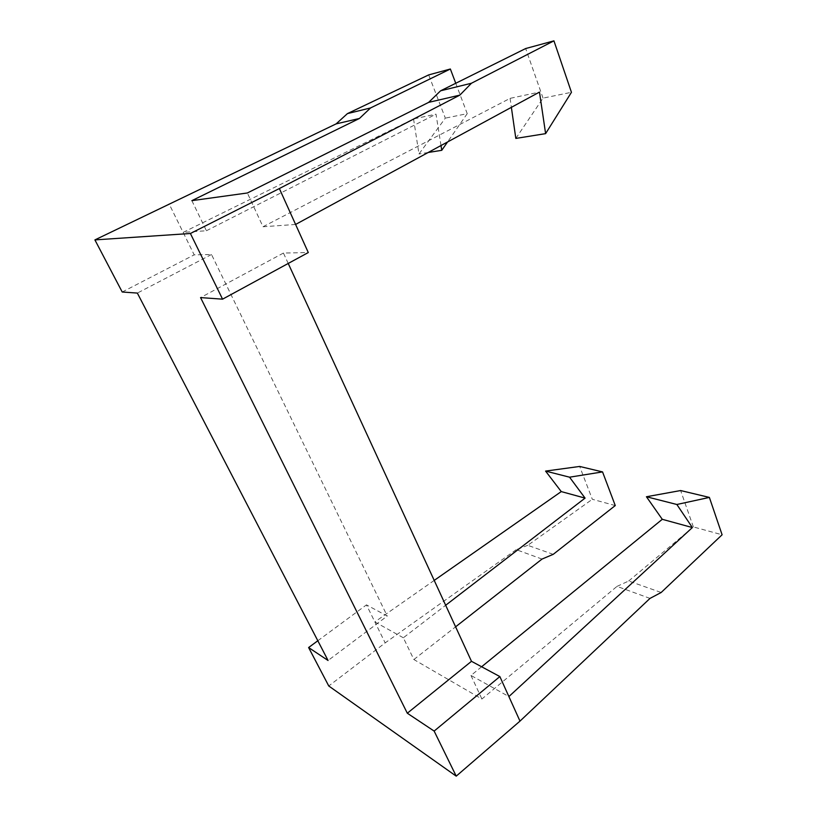 <?xml version="1.0" encoding="UTF-8"?>
<svg xmlns="http://www.w3.org/2000/svg" width="817" height="817" viewBox="0 0 817 817"><rect width="100%" height="100%" fill="white"/><g stroke="black" fill="none" stroke-linecap="round" stroke-linejoin="round"><path stroke-width="0.61" stroke-dasharray="4.08 3.06" d="M615.262 505.56L592.325 499.289L579.662 466.446M553.232 554.334L527.762 545.327L592.325 499.289M542.028 559.063L516.232 549.667L527.762 545.327M516.232 549.667L385.175 642.887L328.761 685.984M434.215 580.407L374.85 621.911L385.175 642.887M650.005 598.401L617.009 586.381L481.897 699.015L413.872 659.533L403.343 637.781L445.663 605.264M413.872 659.533L455.59 626.833M403.343 637.781L374.85 621.911L366.465 604.876L387.238 616.038L328.066 660.493M317.823 640.753L366.465 604.876M295.591 224.45L263.013 226.748L247.357 192.975M288.227 263.462L283.428 253.056L308.285 252.545M481.622 666.764L470.98 675.455L508.899 696.564M470.98 675.455L481.897 699.015M191.862 200.655L206.415 230.741L183.131 232.385L194.191 254.853L211.511 254.506L387.238 616.038M617.009 586.381L628.692 581.01L661.167 592.488M628.692 581.01L693.367 526.924L722.095 534.778M693.367 526.924L680.622 490.547M283.428 253.056L200.563 297.592M211.511 254.506L137.348 293.078M122.213 292.006L194.191 254.853M440.996 145.538L436.012 114.155L413.555 118.945L183.131 232.385L169.058 203.801M413.555 118.945L418.978 153.974L445.347 118.138L428.68 74.909M428.169 152.493L418.978 153.974M455.753 83.273L467.232 113.655L445.347 118.138M467.232 113.655L447.542 141.984M263.013 226.748L510.084 98.357L539.486 92.086M510.084 98.357L511.371 107.344M515.823 138.42L543.05 98.122L571.451 92.301M206.415 230.741L436.012 114.155M543.05 98.122L525.668 48.54"/><path stroke-width="1.23" d="M445.663 605.264L585.074 498.115L569.561 477.189L545.572 471.082L561.259 491.589L434.215 580.407M585.074 498.115L561.259 491.589M545.572 471.082L579.662 466.446L602.548 471.909L569.561 477.189M602.548 471.909L615.262 505.56L553.232 554.334L542.028 559.063L455.59 626.833M709.381 497.42L680.622 490.547L646.431 496.746L662.27 519.306L692.356 527.557L676.854 504.487L709.381 497.42L722.095 534.778L661.167 592.488L650.005 598.401L519.99 721.115L456.223 776.15L434.144 731.082L499.861 676.568L471.48 661.31L407.305 713.221L434.144 731.082M646.431 496.746L676.854 504.487M317.823 640.753L308.612 647.544L328.761 685.984L456.223 776.15M359.439 118.465L370.55 107.946L450.361 69.006L428.68 74.909L347.419 113.614L336.134 123.878L359.439 118.465L191.862 200.655L247.357 192.975L428.659 102.37L459.848 95.119L279.363 188.543L308.285 252.545L222.571 299.165L200.563 297.592L407.305 713.221M288.227 263.462L471.48 661.31M519.99 721.115L499.861 676.568M662.27 519.306L481.622 666.764M508.899 696.564L692.356 527.557M222.571 299.165L190.402 233.499L279.363 188.543M308.612 647.544L328.066 660.493L137.348 293.078L122.213 292.006L94.905 239.902L190.402 233.499M336.134 123.878L94.905 239.902M447.542 141.984L441.752 150.318L428.169 152.493M441.752 150.318L440.996 145.538M450.361 69.006L455.753 83.273M370.55 107.946L347.419 113.614M511.371 107.344L515.823 138.42L545.613 133.641L539.486 92.086L295.591 224.45M428.659 102.37L440.598 90.799L525.668 48.54L553.936 40.85L571.451 92.301L545.613 133.641M459.848 95.119L471.45 83.242L553.936 40.85M440.598 90.799L471.45 83.242"/></g></svg>
